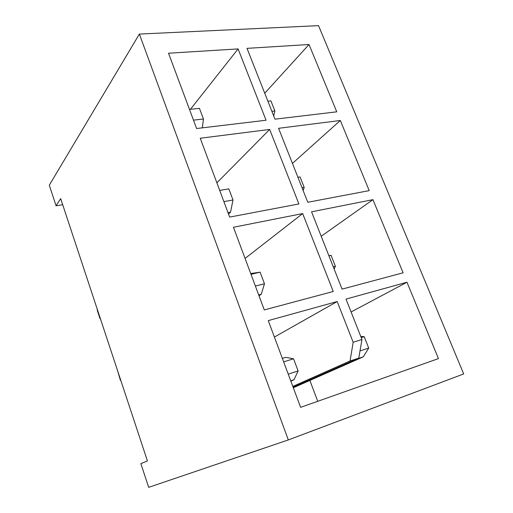 <?xml version="1.0" encoding="UTF-8"?>
<svg xmlns="http://www.w3.org/2000/svg" width="513" height="513" viewBox="0 0 513 513"><rect width="100%" height="100%" fill="white"/><g stroke="black" fill="none" stroke-linecap="round" stroke-linejoin="round"><path stroke-width="0.77" d="M62.701 204.732L56.071 205.796L60.681 198.627L147.43 460.918L140.876 463.643L148.674 487.35L288.319 439.93L463.701 373.939L318.535 25.65L139.369 34.07L288.319 439.93M369.225 190.618L307.787 202.276L278.585 128.308L340.324 120.484L369.225 190.618M311.551 211.811L372.951 199.653L403.096 272.807L342.075 289.127L311.551 211.811M438.448 358.6L300.624 407.354L268.273 320.606L337.188 301.541L353.168 342.267L361.966 339.503L346.012 299.098L406.976 282.227L438.448 358.6M333.245 291.487L264.285 309.929L233.453 227.272L302.676 213.568L333.245 291.487M298.906 203.956L229.657 217.089L200.243 138.241L269.671 129.443L298.906 203.956M309.025 44.516L336.752 111.821L274.981 119.183L247.016 48.357L309.025 44.516L264.734 93.238M266.061 120.247L196.62 128.526L168.533 53.224L238.077 48.915L266.061 120.247M309.858 380.447L317.739 401.301M139.369 34.07L49.299 185.212L56.071 205.796M293.109 387.187L358.767 358.106L361.966 339.503M351.097 311.981L406.976 282.227M274.404 337.047L337.188 301.541M353.168 342.267L350.052 360.979L292.82 386.43M350.052 360.979L358.767 358.106M321.209 236.269L372.951 199.653M245.073 258.424L302.676 213.568M292.442 163.41L340.324 120.484M216.884 182.846L269.671 129.443M190.445 109.288L238.077 48.915M360.004 350.898L368.712 348.077L364.204 336.682L361.223 337.612M368.712 348.077L363.307 356.843L293.314 387.751M363.307 356.843L356.689 359.029M360.729 336.374L364.204 336.682M290.852 381.14L294.026 379.684L290.717 380.781M288.235 374.131L298.117 370.931L293.551 358.779L283.663 361.877M282.362 358.382L285.677 357.356L293.551 358.779M298.117 370.931L294.026 379.684M271.871 111.308L274.897 110.968L270.909 100.888L267.882 101.202M274.897 110.968L273.705 115.944M193.497 120.145L203.456 119.022L199.448 108.352L189.483 109.391M203.456 119.022L202.308 127.846M333.258 266.786L335.38 266.266L331.058 255.346L328.936 255.852M328.859 255.654L331.058 255.346M334.149 269.043L335.38 266.266M255.371 286.03L264.477 283.779L260.117 272.172L251.011 274.327M258.699 294.949L261.232 294.302L259.02 295.796M120.837 380.511L120.382 380.248L117.567 370.63M250.716 273.544L260.117 272.172M261.232 294.302L264.477 283.779M223.886 201.615L233.011 199.999L228.836 188.88L219.711 190.419M227.996 212.632L230.536 212.158L228.509 214.011M100.426 318.791L100.048 318.74L97.329 310.519L97.258 309.211M230.536 212.158L233.011 199.999M302.061 187.771L304.19 187.392L300.047 176.914L297.912 177.274M303.164 190.56L304.19 187.392"/></g></svg>
